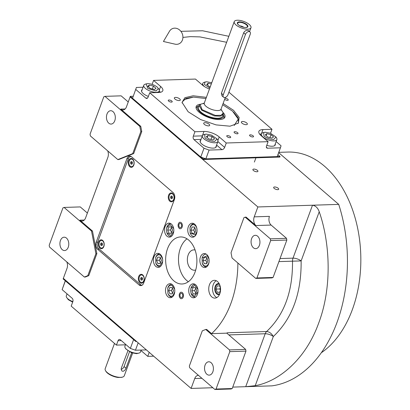 <?xml version="1.0" encoding="UTF-8"?>
<svg xmlns="http://www.w3.org/2000/svg" width="410" height="410" viewBox="0 0 410 410"><rect width="100%" height="100%" fill="white"/><g stroke="black" fill="none" stroke-linecap="round" stroke-linejoin="round"><path stroke-width="0.61" d="M187.011 238.82A23.539 15.621 -91.8 0 0 178.488 259.099A23.539 15.621 -91.8 0 0 186.627 280.404A23.539 15.621 -91.8 0 0 188.374 281.706M219.191 283.71A5.535 3.675 88.2 0 0 218.274 283.566A5.535 3.675 88.2 0 0 214.871 287.712A5.535 3.675 88.2 0 0 216.69 293.878A5.535 3.675 -91.8 0 0 218.627 294.626A5.535 3.675 -91.8 0 0 219.534 294.426M217.479 281.516A8.907 5.909 -91.8 0 0 214.363 280.317A8.907 5.909 -91.8 0 0 208.885 286.99A8.907 5.909 -91.8 0 0 211.811 296.917A8.907 5.909 -91.8 0 0 214.927 298.116A8.907 5.909 -91.8 0 0 220.411 291.443A8.907 5.909 -91.8 0 0 217.479 281.516M254.226 216.854L269.447 216.372A6.36 4.223 -91.8 0 0 271.128 225.064L255.912 225.551A6.36 4.223 88.2 0 1 254.226 216.854L257.864 206.958L338.721 204.385A128.499 85.275 88.2 0 1 271.958 385.851L232.742 387.101M139.81 126.382L104.955 96.355L103.807 96.816L90.051 134.208L90.385 135.946L117.824 159.587L118.777 159.557L133.68 153.565L132.727 153.596L140.82 131.6L139.81 126.382L140.763 126.352L120.735 109.101A6.36 4.223 88.2 0 0 122.964 109.962A6.36 4.223 88.2 0 0 126.47 106.8L130.108 96.898L257.864 206.958M140.763 126.352L141.773 131.569L133.68 153.565M107.676 150.839A6.36 4.223 88.2 0 1 107.856 157.389L85.598 217.879A6.36 4.223 88.2 0 1 82.092 221.041A6.36 4.223 88.2 0 1 79.868 220.18L84.26 220.042M92.475 231.04L91.522 231.071L64.083 207.434L62.94 207.896L49.179 245.288L49.518 247.025L84.373 277.052L87.812 275.674L88.765 275.643L96.857 253.646L92.475 231.04L79.868 220.18M88.765 275.643L85.326 277.022L84.373 277.052M66.804 261.918A6.36 4.223 88.2 0 1 66.984 268.468L63.345 278.364L136.023 340.976L135.823 341.525L136.632 341.499M198.491 375.365A6.36 4.223 88.2 0 0 198.245 375.365A6.36 4.223 88.2 0 0 194.74 378.527L191.101 388.424L63.345 278.364L63.14 278.913L135.823 341.525M211.575 333.643L206.686 329.435L205.733 329.461L202.294 330.844L189.348 366.038L189.686 367.775L214.901 389.5L231.071 388.987L232.219 388.526L245.974 351.129L245.641 349.392L226.791 333.156L211.575 333.643A85.244 56.57 -91.8 0 0 237.877 263.005M255.912 225.551L246.072 217.074L243.976 217.566L231.025 252.76L232.039 257.977L255.768 278.421L271.943 277.908L273.086 277.447L286.846 240.05L286.508 238.312L271.128 225.064M143.649 283.09L174.399 199.506A5.089 3.377 -91.8 0 0 173.051 192.551L131.523 156.774A5.089 3.377 -91.8 0 0 129.739 156.087A5.089 3.377 -91.8 0 0 126.936 158.619L96.181 242.202A5.089 3.377 -91.8 0 0 97.529 249.157L139.062 284.935A5.089 3.377 -91.8 0 0 140.845 285.621A5.089 3.377 -91.8 0 0 143.649 283.09M206.727 254.513A6.996 4.643 -91.8 0 0 204.277 253.564A6.996 4.643 -91.8 0 0 199.972 258.812A6.996 4.643 -91.8 0 0 202.273 266.608A6.996 4.643 -91.8 0 0 204.723 267.556A6.996 4.643 -91.8 0 0 209.028 262.308A6.996 4.643 -91.8 0 0 206.727 254.513M195.596 284.755A6.996 4.643 -91.8 0 0 193.151 283.812A6.996 4.643 -91.8 0 0 188.841 289.055A6.996 4.643 -91.8 0 0 191.147 296.855A6.996 4.643 -91.8 0 0 193.592 297.798A6.996 4.643 -91.8 0 0 197.902 292.55A6.996 4.643 -91.8 0 0 195.596 284.755M172.369 284.663A6.996 4.643 -91.8 0 0 169.924 283.715A6.996 4.643 -91.8 0 0 165.614 288.963A6.996 4.643 -91.8 0 0 167.921 296.758A6.996 4.643 -91.8 0 0 170.365 297.706A6.996 4.643 -91.8 0 0 174.675 292.458A6.996 4.643 -91.8 0 0 172.369 284.663M160.274 254.323A6.996 4.643 -91.8 0 0 157.824 253.38A6.996 4.643 -91.8 0 0 153.519 258.623A6.996 4.643 -91.8 0 0 155.821 266.423A6.996 4.643 -91.8 0 0 158.27 267.366A6.996 4.643 -91.8 0 0 162.575 262.123A6.996 4.643 -91.8 0 0 160.274 254.323M171.4 224.08A6.996 4.643 -91.8 0 0 168.951 223.132A6.996 4.643 -91.8 0 0 164.646 228.38A6.996 4.643 -91.8 0 0 166.947 236.175A6.996 4.643 -91.8 0 0 169.397 237.123A6.996 4.643 -91.8 0 0 173.702 231.875A6.996 4.643 -91.8 0 0 171.4 224.08M194.627 224.173A6.996 4.643 -91.8 0 0 192.177 223.23A6.996 4.643 -91.8 0 0 187.872 228.472A6.996 4.643 -91.8 0 0 190.173 236.273A6.996 4.643 -91.8 0 0 192.623 237.216A6.996 4.643 -91.8 0 0 196.928 231.973A6.996 4.643 -91.8 0 0 194.627 224.173M173.789 280.814A23.539 15.621 -91.8 0 0 182.019 283.992A23.539 15.621 -91.8 0 0 196.508 266.346A23.539 15.621 -91.8 0 0 188.759 240.122A23.539 15.621 -91.8 0 0 180.523 236.944A23.539 15.621 -91.8 0 0 166.04 254.584A23.539 15.621 -91.8 0 0 173.789 280.814M216.818 297.583A8.907 5.909 -91.8 0 1 215.619 296.794A8.907 5.909 88.2 0 1 212.549 288.307A8.907 5.909 88.2 0 1 216.28 280.727M278.17 188.251A2.67 1.04 20.2 0 0 275.52 187.052A2.67 1.04 20.2 0 0 273.665 187.39A2.67 1.04 20.2 0 0 274.177 188.374A2.67 1.04 20.2 0 0 276.822 189.574A2.67 1.04 20.2 0 0 278.682 189.236A2.67 1.04 20.2 0 0 278.17 188.251M257.403 170.36A2.67 1.04 20.2 0 0 254.753 169.166A2.67 1.04 20.2 0 0 252.898 169.499A2.67 1.04 20.2 0 0 253.411 170.488A2.67 1.04 20.2 0 0 256.06 171.682A2.67 1.04 20.2 0 0 257.916 171.344A2.67 1.04 20.2 0 0 257.403 170.36M278.651 152.633L338.721 204.385M128.243 101.972L121.124 95.837L104.955 96.355M140.82 131.6L141.773 131.569M117.824 159.587L132.727 153.596M87.376 213.051L80.257 206.917L64.083 207.434M96.857 253.646L95.904 253.677L91.522 231.071M87.812 275.674L95.904 253.677M191.101 388.424L212.846 387.732M214.901 389.5L216.044 389.039L229.805 351.647L229.467 349.909L205.733 329.461M229.467 349.909L245.641 349.392M226.822 333.181A6.36 4.223 88.2 0 1 227.212 332.776L226.791 333.156M255.225 385.692C278.779 381.52 305.65 359.57 318.713 323.003C332.382 286.908 329.973 242.371 319.226 211.75C317.883 207.916 315.633 205.743 312.487 205.22L293.012 258.146A6.36 4.223 -91.8 0 0 292.499 261.16C292.848 291.489 284.217 314.941 266.608 331.521C269.355 331.777 271.589 333.448 273.316 336.523L255.225 385.692L245.718 386.686L265.193 333.76A6.36 2.475 -159.8 0 1 273.316 336.523C292.171 318.708 301.442 293.504 301.135 260.914L278.918 261.595M255.768 278.421L256.916 277.959L270.672 240.567L270.339 238.83L245.124 217.105M270.339 238.83L286.508 238.312M113.011 111.623A6.678 4.433 88.2 0 1 115.21 119.064A6.678 4.433 88.2 0 1 111.1 124.071A6.678 4.433 88.2 0 1 108.763 123.169A6.678 4.433 88.2 0 1 106.564 115.728A6.678 4.433 88.2 0 1 110.674 110.72A6.678 4.433 88.2 0 1 113.011 111.623M66.476 238.097A6.678 4.433 88.2 0 1 68.675 245.544A6.678 4.433 88.2 0 1 64.565 250.551A6.678 4.433 88.2 0 1 62.228 249.649A6.678 4.433 88.2 0 1 60.029 242.202A6.678 4.433 88.2 0 1 64.139 237.195A6.678 4.433 88.2 0 1 66.476 238.097M216.044 389.039L232.219 388.526M211.094 362.686A6.678 4.433 88.2 0 1 213.292 370.127A6.678 4.433 88.2 0 1 209.182 375.135A6.678 4.433 88.2 0 1 206.845 374.233A6.678 4.433 88.2 0 1 204.646 366.791A6.678 4.433 88.2 0 1 208.757 361.784A6.678 4.433 88.2 0 1 211.094 362.686M229.805 351.647L245.974 351.129M257.629 236.206A6.678 4.433 88.2 0 1 259.827 243.648A6.678 4.433 88.2 0 1 255.717 248.66A6.678 4.433 88.2 0 1 253.38 247.753A6.678 4.433 88.2 0 1 251.181 240.311A6.678 4.433 88.2 0 1 255.292 235.304A6.678 4.433 88.2 0 1 257.629 236.206M256.916 277.959L273.086 277.447M270.672 240.567L286.846 240.05M278.754 152.351L287.805 152.064A104.96 69.654 88.2 0 1 324.525 166.234A104.96 69.654 88.2 0 1 360.82 262.451A104.96 69.654 88.2 0 1 321.373 352.708M195.729 269.995A10.178 6.755 88.2 0 1 194.437 270.226A10.178 6.755 88.2 0 1 190.875 268.852A10.178 6.755 88.2 0 1 187.524 257.511A10.178 6.755 88.2 0 1 193.786 249.88A10.178 6.755 88.2 0 1 195.088 250.028M162.565 258.941L160.776 255.502C158.696 254.113 157.015 254.789 155.733 257.531L155.785 263.025L157.214 265.178L160.013 265.762L162.652 261.488M159.828 253.99A6.36 4.223 -91.8 0 0 159.362 253.964A6.36 4.223 -91.8 0 0 155.856 257.126A6.36 4.223 -91.8 0 0 155.728 257.506L155.621 257.864M155.785 263.025L155.918 263.374A6.36 4.223 -91.8 0 0 157.542 265.818A6.36 4.223 -91.8 0 0 159.767 266.679A6.36 4.223 -91.8 0 0 160.243 266.623M161.432 260.35L160.161 257.167L157.727 257.157L156.559 260.329L157.824 263.517L160.264 263.522L161.432 260.35M157.824 263.517L160.295 263.435M156.559 260.329L159.408 260.237L160.484 262.928M160.361 257.659L159.408 260.237M174.665 289.276L171.857 285.232L169.156 285.821L167.716 288.199L167.921 293.463C169.289 296.215 170.99 296.901 173.03 295.533L174.752 291.828M167.972 293.606A6.36 4.223 -91.8 0 0 168.013 293.714A6.36 4.223 -91.8 0 0 168.059 293.827A6.36 4.223 -91.8 0 0 171.867 297.019A6.36 4.223 -91.8 0 0 172.343 296.963M171.928 284.325A6.36 4.223 -91.8 0 0 171.462 284.299A6.36 4.223 -91.8 0 0 169.463 285.145A6.36 4.223 -91.8 0 0 167.828 287.846L167.716 288.199M172.261 287.502L169.822 287.492L168.653 290.669L169.924 293.852L172.364 293.862L173.532 290.69L172.261 287.502M169.924 293.852L172.395 293.775M168.653 290.669L171.508 290.577L172.584 293.268M172.456 287.999L171.508 290.577M197.892 289.373L194.781 285.237L190.942 288.291L190.604 290.757L191.106 293.457L194.407 296.368L197.979 291.92M191.106 293.457L191.239 293.806A6.36 4.223 -91.8 0 0 194.991 297.112A6.36 4.223 -91.8 0 0 195.093 297.112A6.36 4.223 -91.8 0 0 195.57 297.055M195.155 284.417A6.36 4.223 -91.8 0 0 194.688 284.396A6.36 4.223 -91.8 0 0 191.055 287.938L190.942 288.291M193.048 287.584L191.88 290.762L193.151 293.944L195.59 293.955L196.759 290.782L195.488 287.594L193.048 287.584M191.88 290.762L194.735 290.669L195.806 293.36M195.683 288.092L194.735 290.669M193.151 293.944L195.621 293.867M209.018 259.125L207.229 255.686L202.074 258.049L202.238 263.215L203.667 265.367C205.748 266.756 207.429 266.08 208.71 263.338L209.105 261.677M206.281 254.174A6.36 4.223 -91.8 0 0 205.815 254.149A6.36 4.223 -91.8 0 0 202.181 257.695L202.074 258.049M202.238 263.215L202.366 263.563A6.36 4.223 -91.8 0 0 203.995 266.008A6.36 4.223 -91.8 0 0 206.22 266.869A6.36 4.223 -91.8 0 0 206.696 266.813M203.011 260.519L204.277 263.702L206.717 263.712L207.885 260.534L206.614 257.352L204.175 257.342L203.011 260.519L205.861 260.427L206.937 263.117M204.277 263.702L206.748 263.625M206.814 257.844L205.861 260.427M196.923 228.79L196.523 227.406C195.155 224.654 193.448 223.962 191.414 225.336L189.973 227.709L190.137 232.875L195.283 235.043L197.005 231.337M194.186 223.839A6.36 4.223 -91.8 0 0 193.715 223.814A6.36 4.223 -91.8 0 0 191.721 224.654A6.36 4.223 -91.8 0 0 190.081 227.355L189.973 227.714M190.137 232.875L190.271 233.223A6.36 4.223 -91.8 0 0 194.12 236.529A6.36 4.223 -91.8 0 0 194.596 236.473M192.182 233.362L194.617 233.372L195.785 230.2L194.514 227.012L192.08 227.007L190.911 230.179L192.182 233.362L194.653 233.285M190.911 230.179L193.766 230.087L194.837 232.777M194.714 227.509L193.766 230.087M173.696 228.693L170.032 224.501L166.747 227.617L166.404 230.082L166.911 232.783L171.031 235.555L173.778 231.245M170.96 223.742A6.36 4.223 -91.8 0 0 170.591 223.716A6.36 4.223 -91.8 0 0 170.488 223.722A6.36 4.223 -91.8 0 0 166.855 227.263L166.747 227.617M166.911 232.783L167.044 233.131A6.36 4.223 -91.8 0 0 170.893 236.437A6.36 4.223 -91.8 0 0 171.37 236.38M171.39 233.28L172.559 230.107L171.293 226.92L168.853 226.909L167.685 230.087L168.956 233.269L171.39 233.28M168.956 233.269L171.426 233.193M167.685 230.087L170.539 229.995L171.611 232.685M171.488 227.417L170.539 229.995M179.226 228.308A3.229 2.142 -91.8 0 1 179.206 228.293A3.229 2.142 88.2 0 1 179.047 222.763A3.229 2.142 88.2 0 1 181.261 222.712A3.229 2.142 -91.8 0 1 182.122 227.109A3.229 2.142 -91.8 0 1 179.226 228.308L179.8 228.795M180.902 223.686A2.101 1.394 -91.8 0 0 180.164 223.404A2.101 1.394 -91.8 0 0 178.873 224.977A2.101 1.394 -91.8 0 0 179.565 227.314A2.101 1.394 -91.8 0 0 180.303 227.601A2.101 1.394 -91.8 0 0 181.594 226.028A2.101 1.394 -91.8 0 0 180.902 223.686M180.169 292.719A3.229 2.142 -91.8 0 1 182.383 292.663A3.229 2.142 88.2 0 1 183.239 297.065A3.229 2.142 88.2 0 1 180.344 298.265A3.229 2.142 88.2 0 1 180.328 298.249A3.229 2.142 -91.8 0 1 180.169 292.719L180.713 292.197M180.687 297.27A2.101 1.394 -91.8 0 0 181.42 297.552A2.101 1.394 -91.8 0 0 182.711 295.979A2.101 1.394 -91.8 0 0 182.025 293.642A2.101 1.394 -91.8 0 0 181.287 293.36A2.101 1.394 -91.8 0 0 179.995 294.933A2.101 1.394 -91.8 0 0 180.687 297.27M223.101 103.499L233.546 110.31L239.148 117.424L238.369 123.097L230.005 126.198L216.075 124.891L200.623 119.561L188.144 111.756L182.06 102.382L184.9 97.693L193.146 95.786L206.389 97.349M182.112 103.007L182.378 101.808L185.884 98.487L192.905 97.124M217.859 141.563L224.639 147.405L226.253 143.003L268.109 141.67L266.495 146.073A2.542 1.625 -49.3 0 0 266.736 147.938A2.542 1.625 -49.3 0 0 267.587 148.21L280.43 147.8L277.191 156.599L205.846 158.87L200.767 157.045L132.538 98.267L136.402 87.458L132.538 98.267M205.846 158.87L209.085 150.07L221.923 149.665A2.542 1.625 -49.3 0 0 224.639 147.405M200.767 157.045L204.006 148.246L209.085 150.07M204.006 148.246L193.991 139.62A2.542 1.686 88.2 0 1 193.32 136.146L202.335 135.859M147.544 98.036L145.786 98.093A2.542 1.686 88.2 0 0 146.677 98.436A2.542 1.686 88.2 0 0 148.077 97.17L149.696 92.773L194.94 131.743L193.32 136.146M145.786 98.093L135.777 89.467M136.402 87.458L143.059 87.248M209.454 89.021A11.449 4.459 -159.8 0 1 202.478 85.131L195.432 79.058L153.576 80.391L152.105 84.383M228.918 92.188L271.989 129.293L270.523 133.276M276.145 141.563L281.055 145.796L280.43 147.8M227.155 136.684A2.101 0.815 20.2 0 0 229.236 137.622A2.101 0.815 20.2 0 0 230.692 137.355A2.101 0.815 20.2 0 0 230.292 136.581A2.101 0.815 20.2 0 0 228.211 135.643A2.101 0.815 20.2 0 0 226.75 135.905A2.101 0.815 20.2 0 0 227.155 136.684M249.982 135.956A2.101 0.815 20.2 0 0 252.063 136.894A2.101 0.815 20.2 0 0 253.523 136.632A2.101 0.815 20.2 0 0 253.124 135.853A2.101 0.815 20.2 0 0 251.043 134.916A2.101 0.815 20.2 0 0 249.582 135.182A2.101 0.815 20.2 0 0 249.982 135.956M266.772 145.319A8.589 3.341 20.2 0 0 275.259 144.894A8.589 3.341 20.2 0 0 275.274 143.941M268.109 141.67L261.067 135.602A11.449 4.459 -159.8 0 1 258.879 131.374A11.449 4.459 -159.8 0 1 262.954 129.581L261.436 133.701M224.649 99.307A2.101 0.815 20.2 0 0 224.675 99.328A2.101 0.815 20.2 0 0 226.756 100.271A2.101 0.815 20.2 0 0 228.216 100.004A2.101 0.815 20.2 0 0 227.816 99.23A2.101 0.815 20.2 0 0 225.044 98.226M168.659 101.111A2.101 0.815 20.2 0 0 170.739 102.054A2.101 0.815 20.2 0 0 172.195 101.788A2.101 0.815 20.2 0 0 171.795 101.014A2.101 0.815 20.2 0 0 169.714 100.071A2.101 0.815 20.2 0 0 168.254 100.337A2.101 0.815 20.2 0 0 168.659 101.111M234.489 132.804A2.101 0.815 20.2 0 0 236.57 133.742A2.101 0.815 20.2 0 0 238.031 133.481A2.101 0.815 20.2 0 0 237.631 132.707A2.101 0.815 20.2 0 0 235.545 131.764A2.101 0.815 20.2 0 0 234.089 132.03A2.101 0.815 20.2 0 0 234.489 132.804M271.989 129.293L262.954 129.581M153.576 80.391L160.623 86.464A11.449 4.459 -159.8 0 1 162.806 90.687A11.449 4.459 -159.8 0 1 158.737 92.486L159.295 91.02A8.272 3.218 20.2 0 0 159.039 89.472L157.281 87.11C154.385 84.926 151.167 83.768 147.631 83.64L146.103 83.896L147.836 88.468L156.087 90.928L158.439 88.432M149.696 92.773L158.737 92.486M194.94 131.743L203.975 131.456A11.449 4.459 -159.8 0 1 219.212 136.935L217.884 140.533M226.253 143.003L219.212 136.935M174.947 99.056A3.183 1.24 20.2 0 0 178.099 100.481A3.183 1.24 20.2 0 0 180.313 100.081A3.183 1.24 20.2 0 0 179.703 98.907A3.183 1.24 20.2 0 0 176.551 97.483A3.183 1.24 20.2 0 0 174.342 97.882A3.183 1.24 20.2 0 0 174.947 99.056M204.313 124.358A3.183 1.24 20.2 0 0 207.47 125.783A3.183 1.24 20.2 0 0 209.679 125.378A3.183 1.24 20.2 0 0 209.069 124.204A3.183 1.24 20.2 0 0 205.917 122.78A3.183 1.24 20.2 0 0 203.708 123.184A3.183 1.24 20.2 0 0 204.313 124.358M241.982 123.159A3.183 1.24 20.2 0 0 245.134 124.584A3.183 1.24 20.2 0 0 247.348 124.179A3.183 1.24 20.2 0 0 246.738 123.005A3.183 1.24 20.2 0 0 243.586 121.58A3.183 1.24 20.2 0 0 241.377 121.985A3.183 1.24 20.2 0 0 241.982 123.159M200.772 140.102A8.589 3.341 20.2 0 0 200.162 140.84A8.589 3.341 20.2 0 0 201.802 144.012A8.589 3.341 20.2 0 0 210.315 147.856A8.589 3.341 20.2 0 0 216.28 146.77A8.589 3.341 20.2 0 0 216.296 145.816M142.183 89.631A8.589 3.341 20.2 0 0 141.573 90.369A8.589 3.341 20.2 0 0 143.213 93.536A8.589 3.341 20.2 0 0 148.353 96.427M233.521 112.068L237.984 117.655L238.497 122.457L237.923 123.543M234.207 125.46L238.246 119.074L234.207 125.46L238.246 119.074L232.511 111.156L222.661 104.699M205.948 98.549L193.412 97.103L205.948 98.549L193.412 97.103L184.761 99.399L184.028 99.948A29.899 11.639 20.2 0 0 182.296 102.059A29.899 11.639 20.2 0 1 184.028 99.948A29.899 11.639 20.2 0 0 182.296 102.059M238.4 122.703A29.899 11.639 20.2 0 0 238.451 119.971A29.899 11.639 20.2 0 1 238.4 122.703A29.899 11.639 20.2 0 0 238.451 119.971L238.251 119.084M200.275 104.268A15.319 5.965 -159.8 0 0 196.041 107.774A15.319 5.965 -159.8 0 1 200.275 104.268A15.319 5.965 -159.8 0 0 196.041 107.774A15.319 5.965 -159.8 0 0 204.534 115.748A15.319 5.965 -159.8 0 0 219.468 119.551A15.319 5.965 20.2 0 0 224.229 118.147A15.319 5.965 20.2 0 1 219.468 119.551A15.319 5.965 -159.8 0 1 204.534 115.748A15.319 5.965 -159.8 0 1 196.041 107.774A15.319 5.965 -159.8 0 0 204.534 115.748A15.319 5.965 -159.8 0 0 219.468 119.551A15.319 5.965 20.2 0 0 224.229 118.147A15.319 5.965 20.2 0 0 223.276 112.729A15.319 5.965 20.2 0 1 224.229 118.147A15.319 5.965 20.2 0 0 223.276 112.729M199.316 105.519A13.791 5.371 -159.8 0 0 198.87 105.734A13.791 5.371 -159.8 0 1 199.316 105.519A13.791 5.371 -159.8 0 0 198.87 105.734A13.791 5.371 -159.8 0 0 202.232 113.693A13.791 5.371 -159.8 0 0 218.581 118.782A13.791 5.371 20.2 0 0 223.394 114.754A13.791 5.371 20.2 0 1 218.581 118.782A13.791 5.371 -159.8 0 1 202.232 113.693A13.791 5.371 -159.8 0 1 198.87 105.734A13.791 5.371 -159.8 0 0 202.232 113.693A13.791 5.371 -159.8 0 0 218.581 118.782A13.791 5.371 20.2 0 0 223.394 114.754L223.88 116.035A14.734 5.735 -159.8 0 1 223.701 118.541A14.734 5.735 -159.8 0 0 223.88 116.035A14.734 5.735 -159.8 0 1 223.701 118.541M196.185 108.414A14.734 5.735 -159.8 0 1 197.676 106.39A14.734 5.735 -159.8 0 0 196.185 108.414A14.734 5.735 -159.8 0 1 197.676 106.39L198.87 105.734M223.394 114.754L223.88 116.035L223.394 114.754A13.791 5.371 20.2 0 0 223.194 114.303A13.791 5.371 20.2 0 1 223.394 114.754A13.791 5.371 20.2 0 0 223.194 114.303L223.291 112.94L220.99 109.26M217.956 118.244A12.72 4.956 20.2 0 0 222.481 116.25A12.72 4.956 20.2 0 1 217.956 118.244A12.72 4.956 -159.8 0 1 204.487 114.528A12.72 4.956 -159.8 0 1 198.599 107.466A12.72 4.956 -159.8 0 0 204.487 114.528A12.72 4.956 -159.8 0 0 217.956 118.244A12.72 4.956 20.2 0 0 222.481 116.25L223.189 114.323L220.262 116.158L214.348 115.927L201.735 110.234L199.306 105.539L198.599 107.466A12.72 4.956 -159.8 0 0 204.487 114.528A12.72 4.956 -159.8 0 0 217.956 118.244M193.412 97.103L184.761 99.399L184.028 99.948L184.756 99.399L193.412 97.103M238.246 119.074L232.511 111.156L238.246 119.074M277.903 154.662L280.045 156.507L202.991 158.962L130.313 96.35L133.168 96.258M280.045 156.507L279.84 157.061L202.791 159.51L130.108 96.898L130.313 96.35M202.991 158.962L202.791 159.51M205.026 137.929C207.916 140.112 211.135 141.271 214.676 141.399L217.028 138.908L211.375 135.09L206.22 134.116L204.692 134.367L205.026 137.929M204.692 134.367L203.56 134.772A8.272 3.218 20.2 0 0 202.361 135.782A8.272 3.218 20.2 0 0 203.939 138.831A8.272 3.218 20.2 0 0 214.942 142.788A8.272 3.218 20.2 0 0 217.884 141.491A8.272 3.218 20.2 0 0 217.628 139.948L217.028 138.908M212.016 136.561L207.875 135.546L206.307 136.74L208.88 138.954L213.015 139.969L214.584 138.775L212.016 136.561L210.95 139.462M207.875 135.546L207.163 137.478M264.004 136.053C266.895 138.237 270.113 139.395 273.654 139.523L276.007 137.027L270.354 133.214L265.198 132.24L263.671 132.491L264.004 136.053M263.671 132.491L262.538 132.896A8.272 3.218 20.2 0 0 261.339 133.906A8.272 3.218 20.2 0 0 262.918 136.955A8.272 3.218 20.2 0 0 273.921 140.912A8.272 3.218 20.2 0 0 276.863 139.615A8.272 3.218 20.2 0 0 276.606 138.073L276.007 137.027M270.995 134.685L266.854 133.665L265.285 134.864L267.853 137.078L271.994 138.093L273.562 136.894L270.995 134.685L269.923 137.586M266.854 133.665L266.141 135.602M211.765 82.738L206.609 81.764L205.082 82.015L204.375 84.45L209.812 88.037M205.082 82.015L203.949 82.42A8.272 3.218 20.2 0 0 202.75 83.43A8.272 3.218 20.2 0 0 204.416 86.556M211.319 83.942L208.265 83.194L206.696 84.393L209.269 86.602L210.253 86.848M208.265 83.194L207.552 85.131M146.103 83.896L144.971 84.301A8.272 3.218 20.2 0 0 143.772 85.311A8.272 3.218 20.2 0 0 147.6 89.898A8.272 3.218 20.2 0 0 156.353 92.317A8.272 3.218 20.2 0 0 159.295 91.02M150.291 88.483L154.426 89.498L155.995 88.299L153.427 86.085L149.286 85.07L147.718 86.269L150.291 88.483M149.286 85.07L148.579 87.007M153.427 86.085L152.361 88.99M65.282 280.758L62.13 289.629L65.364 280.829L133.599 339.608L130.359 348.408L120.345 339.782A2.542 1.686 88.2 0 0 119.459 339.439A2.542 1.686 88.2 0 0 118.054 340.705L116.435 345.102L125.45 344.82M138.165 342.821L135.438 350.232L146.365 349.889M153.668 356.177L147.754 356.362L149.23 352.354M62.13 289.629L72.139 298.255A2.542 1.686 88.2 0 1 72.816 301.734L71.196 306.132L116.435 345.102M135.438 350.232L130.359 348.408M147.754 356.362L140.973 350.524M141.148 350.053L140.435 351.995A8.272 3.218 -159.8 0 1 139.236 353.005L136.576 353.661L131.42 352.682L125.767 348.869L125.168 347.829A8.272 3.218 -159.8 0 1 124.912 346.281L125.629 344.333M139.236 353.005A8.272 3.218 -159.8 0 1 137.493 353.292A8.272 3.218 -159.8 0 1 125.168 347.829M72.662 302.149L68.337 299.715L66.579 297.353A8.272 3.218 -159.8 0 1 66.323 295.81L67.04 293.862M72.847 301.642A8.272 3.218 -159.8 0 1 67.901 298.859A8.272 3.218 -159.8 0 1 66.579 297.353M204.267 103.105L200.126 104.417L202.109 109.68L215.368 115.42L221.154 115.292L223.291 112.94M200.126 104.417L199.306 105.539M249.941 31.888L248.373 30.535L247.394 30.268C245.78 30.396 244.534 31.242 243.663 32.8L221.405 93.29L221.964 95.843L223.537 97.196A3.183 2.029 -49.3 0 1 223.235 94.864L245.487 34.373A3.183 2.029 -49.3 0 1 248.88 31.549A3.183 2.029 -49.3 0 1 249.941 31.888A3.183 2.029 -49.3 0 1 250.243 34.22L227.991 94.71A3.183 2.029 -49.3 0 1 225.915 97.134A3.183 2.029 -49.3 0 1 223.537 97.196M243.812 27.306A3.372 1.312 20.2 0 0 239.999 25.902M245.467 27.511A5.151 2.004 -159.8 0 0 247.045 27.106A5.151 2.004 -159.8 0 0 246.379 24.8A5.151 2.004 20.2 0 0 240.701 22.401A5.151 2.004 20.2 0 0 237.667 23.657A5.151 2.004 20.2 0 0 238.61 24.984M246.794 24.564A5.596 2.178 20.2 0 0 239.343 21.889A5.596 2.178 20.2 0 0 238.425 24.831A5.596 2.178 20.2 0 0 238.476 24.877A5.596 2.178 20.2 0 0 245.636 27.511A5.596 2.178 20.2 0 0 246.794 24.564M249.265 24.487A8.907 3.47 20.2 0 0 240.439 20.5A8.907 3.47 20.2 0 0 234.248 21.622A8.907 3.47 20.2 0 0 235.95 24.913A8.907 3.47 20.2 0 0 244.78 28.895A8.907 3.47 20.2 0 0 250.966 27.772A8.907 3.47 20.2 0 0 249.265 24.487M219.616 284.591A4.879 3.239 88.2 0 0 215.506 286.933A4.879 3.239 88.2 0 0 215.65 291.438A4.879 3.239 88.2 0 0 216.9 293.314A4.879 3.239 -91.8 0 0 219.898 293.519M220.493 288.112L219.622 285.919L217.182 285.913L216.014 289.086L217.285 292.268L219.719 292.279L220.549 290.034M217.285 292.268L219.755 292.192M216.014 289.086L219.816 288.963L220.401 290.429M220.303 287.641L219.816 288.963M130.99 156.405L128.863 157.255L96.898 244.14L97.57 247.619L141.327 285.314L142.598 284.801M141.327 285.314L141.962 285.293M132.609 159.034A4.454 2.957 -91.8 0 0 128.596 160.648A4.454 2.957 -91.8 0 0 129.775 166.732A4.454 2.957 -91.8 0 0 133.875 164.851A4.454 2.957 -91.8 0 0 133.747 160.746A4.454 2.957 -91.8 0 0 132.609 159.034M102.664 240.419A4.454 2.957 -91.8 0 0 98.651 242.033A4.454 2.957 -91.8 0 0 99.83 248.117A4.454 2.957 -91.8 0 0 103.935 246.236A4.454 2.957 -91.8 0 0 103.802 242.131A4.454 2.957 -91.8 0 0 102.664 240.419M172.656 193.535A4.454 2.957 -91.8 0 0 168.643 195.145A4.454 2.957 -91.8 0 0 169.822 201.233A4.454 2.957 -91.8 0 0 173.922 199.352A4.454 2.957 -91.8 0 0 173.794 195.247A4.454 2.957 -91.8 0 0 172.656 193.535M142.711 274.92A4.454 2.957 -91.8 0 0 138.698 276.53A4.454 2.957 -91.8 0 0 139.877 282.618A4.454 2.957 -91.8 0 0 143.982 280.737A4.454 2.957 -91.8 0 0 143.849 276.632A4.454 2.957 -91.8 0 0 142.711 274.92M101.506 240.445A3.818 2.532 -91.8 0 1 101.603 240.439A3.818 2.532 -91.8 0 1 102.936 240.952A3.818 2.532 88.2 0 1 103.858 242.279M103.976 246.082A3.818 2.532 88.2 0 1 101.844 248.065A3.818 2.532 88.2 0 1 101.747 248.065M102.746 240.957A3.818 2.532 88.2 0 1 104.002 245.211A3.818 2.532 88.2 0 1 101.654 248.07A3.818 2.532 88.2 0 1 100.317 247.558A3.818 2.532 -91.8 0 1 99.061 243.304A3.818 2.532 -91.8 0 1 101.413 240.445A3.818 2.532 -91.8 0 1 102.746 240.957M102.51 244.263L101.998 242.986L101.024 242.981L100.558 244.252L101.065 245.528L102.039 245.534L102.51 244.263M101.065 245.528L102.054 245.498M100.558 244.252L101.7 244.216L102.126 245.293M102.08 243.186L101.7 244.216M141.552 274.941A3.818 2.532 -91.8 0 1 141.65 274.936A3.818 2.532 -91.8 0 1 142.982 275.453A3.818 2.532 88.2 0 1 143.905 276.781M144.028 280.583A3.818 2.532 88.2 0 1 141.891 282.567A3.818 2.532 88.2 0 1 141.798 282.567M142.793 275.458A3.818 2.532 88.2 0 1 144.048 279.712A3.818 2.532 88.2 0 1 141.701 282.572A3.818 2.532 88.2 0 1 140.369 282.059A3.818 2.532 -91.8 0 1 139.108 277.806A3.818 2.532 -91.8 0 1 141.46 274.941A3.818 2.532 -91.8 0 1 142.793 275.458M142.557 278.764L142.05 277.488L141.071 277.483L140.604 278.754L141.112 280.03L142.091 280.03L142.557 278.764M141.112 280.03L142.101 279.994M140.604 278.754L141.747 278.718L142.178 279.794M142.126 277.688L141.747 278.718M131.451 159.059A3.818 2.532 -91.8 0 1 131.543 159.054A3.818 2.532 -91.8 0 1 132.881 159.567A3.818 2.532 88.2 0 1 133.803 160.894M133.921 164.697A3.818 2.532 88.2 0 1 131.789 166.68A3.818 2.532 88.2 0 1 131.692 166.68M132.691 159.572A3.818 2.532 88.2 0 1 133.947 163.826A3.818 2.532 88.2 0 1 131.6 166.685A3.818 2.532 88.2 0 1 130.262 166.173A3.818 2.532 -91.8 0 1 129.006 161.919A3.818 2.532 -91.8 0 1 131.354 159.059A3.818 2.532 -91.8 0 1 132.691 159.572M132.45 162.878L131.943 161.601L130.969 161.601L130.503 162.867L131.01 164.143L131.984 164.149L132.45 162.878M131.01 164.143L131.999 164.113M130.503 162.867L131.641 162.832L132.071 163.908M132.02 161.801L131.641 162.832M171.498 193.556A3.818 2.532 -91.8 0 1 171.595 193.551A3.818 2.532 -91.8 0 1 172.928 194.068A3.818 2.532 88.2 0 1 173.85 195.396M173.968 199.198A3.818 2.532 88.2 0 1 171.836 201.182A3.818 2.532 88.2 0 1 171.739 201.182M172.738 194.073A3.818 2.532 88.2 0 1 173.994 198.327A3.818 2.532 88.2 0 1 171.647 201.187A3.818 2.532 88.2 0 1 170.309 200.674A3.818 2.532 -91.8 0 1 169.053 196.421A3.818 2.532 -91.8 0 1 171.4 193.561A3.818 2.532 -91.8 0 1 172.738 194.073M172.497 197.379L171.99 196.103L171.016 196.098L170.55 197.369L171.057 198.645L172.031 198.645L172.497 197.379M171.057 198.645L172.046 198.614M170.55 197.369L171.693 197.333L172.118 198.409M172.072 196.303L171.693 197.333M182.429 40.026A8.272 7.047 66.8 0 1 175.024 44.157L163.431 41.492L169.484 31.252A8.272 7.047 66.8 0 1 178.888 29.448A8.272 7.047 66.8 0 1 182.429 40.026M127.869 350.904L121.237 368.364L121.76 370.891L122.897 371.296C124.307 370.999 125.337 369.974 125.993 368.216L131.672 352.774M132.635 353.082L124.291 375.75A10.178 3.962 -159.8 0 1 122.821 376.99L122.113 377.241A9.543 3.716 -159.8 0 1 121.755 377.354L118.07 377.472A9.543 3.716 -159.8 0 1 107.405 373.008A9.543 3.716 -159.8 0 1 105.882 371.27L105.503 370.619A10.178 3.962 -159.8 0 1 105.191 368.718L114.492 343.431M122.821 376.99A10.178 3.962 -159.8 0 1 120.673 377.343A10.178 3.962 -159.8 0 1 107.128 372.475A10.178 3.962 -159.8 0 1 105.503 370.619M121.068 369.333A3.183 2.029 130.7 0 0 124.066 366.555L129.478 351.841M280.035 258.561L293.012 258.146A6.36 2.475 -159.8 0 1 301.135 260.914L319.226 211.75M120.735 109.101L125.127 108.963M194.74 378.527L201.899 378.297M228.831 334.914L265.193 333.76A6.36 4.223 -91.8 0 1 266.608 331.521L227.212 332.776M140.825 284.878L139.062 284.935M99.292 249.101L97.529 249.157M97.626 242.156L96.181 242.202M128.381 158.573L126.936 158.619M267.587 148.21L266.341 147.139M216.572 145.053L221.923 149.665M193.991 139.62L201.033 139.395M203.975 131.456L202.458 135.577M160.623 86.464L159.295 90.062M259.679 134.167A11.449 4.459 -159.8 0 1 261.313 133.978M159.27 91.097A11.449 4.459 -159.8 0 1 160.392 92.296M121.298 340.602L118.054 340.705M234.248 21.622L204.303 103.012A8.907 3.47 20.2 0 0 206.004 106.303A8.907 3.47 20.2 0 0 214.835 110.285A8.907 3.47 20.2 0 0 221.021 109.162L220.954 110.116L220.677 109.69M223.235 94.864L221.405 93.29M245.487 34.373L243.663 32.8M125.993 368.216L124.066 366.555M160.187 266.664L159.767 266.679M159.772 253.949L159.362 253.964M171.872 284.289L171.462 284.299M172.287 297.004L171.867 297.019M167.88 293.365L168.013 293.714M195.098 284.381L194.688 284.396M195.514 297.096L195.093 297.112M206.225 254.138L205.815 254.149M206.64 266.854L206.22 266.869M194.54 236.514L194.12 236.529M194.13 223.798L193.715 223.814M171.313 236.421L170.893 236.437M170.903 223.706L170.488 223.722M179.047 222.763L179.595 222.24M180.344 298.265L180.923 298.752M215.67 147.508L217.884 141.491M200.147 141.798L202.361 135.782M254.369 162.058L255.932 157.819M274.649 145.632L276.863 139.615M260.801 135.367L261.339 133.906M202.212 84.901L202.75 83.43M141.558 91.322L143.772 85.311M250.966 27.772L249.572 31.565M225.351 97.39L221.021 109.162M204.226 103.638L203.739 103.781L204.303 103.012M228.847 36.311L202.612 30.77L180.892 31.329M226.648 42.291L199.911 36.9L190.471 36.633L182.921 37.412"/></g></svg>
